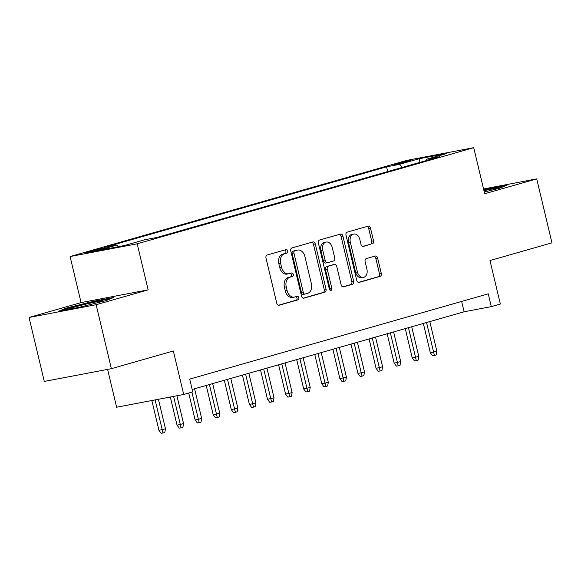<?xml version="1.0" encoding="UTF-8"?>
<svg xmlns="http://www.w3.org/2000/svg" width="581" height="581" viewBox="0 0 581 581"><rect width="100%" height="100%" fill="white"/><g stroke="black" fill="none" stroke-linecap="round" stroke-linejoin="round"><path stroke-width="0.87" d="M287.697 251.014A1.808 1.293 79.2 0 0 286.121 249.59A1.808 1.293 79.2 0 0 286.034 249.612L267.166 255.001A2.585 1.845 79.2 0 0 265.989 258.022L276.759 303.224A2.585 1.845 79.2 0 0 279.018 305.257A2.585 1.845 79.2 0 0 279.134 305.228L298.002 299.84A1.808 1.293 79.2 0 0 298.83 297.726A1.808 1.293 79.2 0 0 297.247 296.303A1.808 1.293 79.2 0 0 297.167 296.325L294.727 297.022A8.272 5.897 79.2 0 1 294.349 297.109A8.272 5.897 79.2 0 1 287.123 290.609L286.23 286.84A8.272 5.897 79.2 0 1 289.999 277.181L292.439 276.483A1.808 1.293 79.2 0 0 293.26 274.37A1.808 1.293 79.2 0 0 291.684 272.947A1.808 1.293 79.2 0 0 291.604 272.968L289.156 273.666A8.272 5.897 79.2 0 1 288.786 273.753A8.272 5.897 79.2 0 1 281.56 267.253L280.667 263.483A8.272 5.897 79.2 0 1 284.436 253.824L286.876 253.127A1.808 1.293 79.2 0 0 287.697 251.014M288.786 273.753L286.978 274.101A8.272 5.897 79.2 0 1 279.751 267.594L278.851 263.832A8.272 5.897 79.2 0 1 282.62 254.173L285.06 253.469A1.808 1.293 79.2 0 0 285.888 251.362A1.808 1.293 79.2 0 0 284.784 249.968M278.466 305.25L296.187 300.188A1.808 1.293 79.2 0 0 297.014 298.075A1.808 1.293 79.2 0 0 295.911 296.68M294.349 297.109L292.541 297.457A8.272 5.897 79.2 0 1 285.315 290.95L284.414 287.188A8.272 5.897 79.2 0 1 288.183 277.529L290.623 276.832A1.808 1.293 79.2 0 0 291.451 274.719A1.808 1.293 79.2 0 0 290.347 273.324M396.7 163.704A8.424 0.378 -13.4 0 0 394.303 164.554A8.424 0.378 -13.4 0 0 399.408 163.697A8.424 0.378 -13.4 0 0 408.298 161.496A8.424 0.378 -13.4 0 0 410.694 160.646A8.424 0.378 -13.4 0 0 405.589 161.503A8.424 0.378 -13.4 0 0 396.7 163.704M372.348 243.867A2.585 1.845 79.2 0 0 373.532 240.854L370.504 228.166A2.585 1.845 79.2 0 0 368.245 226.14A2.585 1.845 79.2 0 0 368.136 226.162L347.177 232.153A2.585 1.845 79.2 0 0 346 235.167L356.77 280.376A2.585 1.845 79.2 0 0 359.029 282.41A2.585 1.845 79.2 0 0 359.145 282.381L380.097 276.396A2.585 1.845 79.2 0 0 381.274 273.375L377.628 258.058A2.585 1.845 79.2 0 0 375.37 256.025A2.585 1.845 79.2 0 0 375.253 256.054L366.284 258.61A2.585 1.845 79.2 0 0 365.108 261.632L366.916 269.228A6.914 4.931 79.2 0 1 363.459 277.377A6.914 4.931 79.2 0 1 357.417 271.944L350.321 242.183A6.914 4.931 79.2 0 1 353.785 234.034A6.914 4.931 79.2 0 1 359.828 239.466L361.004 244.427A2.585 1.845 79.2 0 0 363.263 246.46A2.585 1.845 79.2 0 0 363.379 246.431L370.54 244.216A2.585 1.845 79.2 0 0 371.717 241.195L368.695 228.515A2.585 1.845 79.2 0 0 366.989 226.488M96.134 304.713L148.148 289.854L81.071 302.599L29.05 317.458L96.134 304.713L111.37 368.681L173.341 350.982L183.705 394.477L192.747 391.892L189.704 379.102L488.251 293.833L491.294 306.623L500.343 304.045L489.979 260.542L551.95 242.843L536.713 178.883L483.559 188.978M148.148 289.854L137.181 243.802L473.718 147.683L484.692 193.734L536.713 178.883M315.272 243.94A2.585 1.845 79.2 0 0 313.014 241.914A2.585 1.845 79.2 0 0 312.898 241.943L291.945 247.927A2.585 1.845 79.2 0 0 290.761 250.941L301.532 296.15A2.585 1.845 79.2 0 0 303.79 298.184A2.585 1.845 79.2 0 0 303.907 298.155L324.866 292.17A2.585 1.845 79.2 0 0 326.043 289.149L315.272 243.94L313.457 244.289A2.585 1.845 79.2 0 0 311.75 242.27M319.557 240.04L340.517 234.049A2.585 1.845 79.2 0 1 340.633 234.027A2.585 1.845 79.2 0 1 342.892 236.053L353.662 281.262A2.585 1.845 79.2 0 1 352.485 284.283L343.516 286.84A2.585 1.845 79.2 0 1 343.4 286.869A2.585 1.845 79.2 0 1 341.141 284.835L336.769 266.505A2.585 1.845 79.2 0 0 334.511 264.471A2.585 1.845 79.2 0 0 334.395 264.5L328.447 266.2A2.585 1.845 79.2 0 0 327.27 269.221L331.816 288.307A1.808 1.293 79.2 0 1 330.909 290.435A1.808 1.293 79.2 0 1 329.333 289.018L318.381 243.054A2.585 1.845 79.2 0 1 319.557 240.04M111.37 368.681L44.287 381.427L29.05 317.458M98.538 249.946L102.517 248.813A8.163 0.37 -13.4 0 0 104.834 247.993A8.163 0.37 -13.4 0 0 99.888 248.821A8.163 0.37 -13.4 0 0 91.275 250.948L87.295 252.089A8.163 0.37 -13.4 0 0 84.979 252.909A8.163 0.37 -13.4 0 0 89.917 252.081A8.163 0.37 -13.4 0 0 98.538 249.946M137.181 243.802L70.098 256.548L406.642 160.429L473.718 147.683M387.701 171.577L386.568 166.834L104.311 247.455L116.999 245.037L118.72 246.613M386.568 166.834L399.263 164.423L419.162 158.736L446.724 153.5L426.817 159.187L439.512 156.776L157.248 237.389L144.56 239.8L124.654 245.487L97.1 250.723L116.999 245.037M107.608 369.393L116.621 407.223L183.705 394.477M81.071 302.599L70.098 256.548M192.173 389.459L464.103 311.794L491.294 306.623M461.634 301.43L464.103 311.794M426.817 159.187L426.251 160.567M402.466 167.357L399.263 164.423M419.162 158.736L419.976 162.353M106.316 300.53L113.673 297.465L93.468 301.299L65.907 308.206L58.55 311.271L78.755 307.436L106.316 300.53M484.285 192.035L499.849 188.135L507.213 185.063L483.733 189.726M66.06 308.845L65.907 308.206M93.606 301.859L93.468 301.299M487.139 189.464L487.009 188.905M303.238 298.169L323.051 292.512A2.585 1.845 79.2 0 0 324.227 289.498L313.457 244.289M294.734 250.883A1.808 1.293 79.2 0 0 293.906 252.996L303.362 292.679A1.808 1.293 79.2 0 0 304.945 294.102A1.808 1.293 79.2 0 0 305.025 294.08L307.596 293.347A8.272 5.897 79.2 0 0 311.365 283.688L304.909 256.562A8.272 5.897 79.2 0 0 297.683 250.062A8.272 5.897 79.2 0 0 297.305 250.15L292.918 251.224A1.808 1.293 79.2 0 0 292.098 253.338L293.906 252.996M304.858 294.109L303.209 294.422A1.808 1.293 79.2 0 1 303.129 294.444A1.808 1.293 79.2 0 1 301.546 293.02L292.098 253.338M297.683 250.062L295.867 250.404A8.272 5.897 79.2 0 0 295.497 250.491L297.305 250.15M292.918 251.224L295.497 250.491M342.848 286.861L350.67 284.625A2.585 1.845 79.2 0 0 351.846 281.603L341.076 236.402A2.585 1.845 79.2 0 0 339.369 234.383M332.819 264.798A2.585 1.845 79.2 0 0 332.702 264.82A2.585 1.845 79.2 0 0 332.586 264.842L326.631 266.541A2.585 1.845 79.2 0 0 325.454 269.562L330.001 288.648L331.816 288.307M329.906 290.079A1.808 1.293 79.2 0 0 330.001 288.648M332.238 247.477A6.914 4.931 79.2 0 0 326.195 242.045A6.914 4.931 79.2 0 0 322.738 250.193L325.237 260.68A2.585 1.845 79.2 0 0 327.495 262.714A2.585 1.845 79.2 0 0 327.611 262.685L333.559 260.985A2.585 1.845 79.2 0 0 334.736 257.964L332.238 247.477M326.195 242.045L324.387 242.393A6.914 4.931 79.2 0 0 320.923 250.542L322.738 250.193M327.379 262.728L325.796 263.026A2.585 1.845 79.2 0 1 325.68 263.055A2.585 1.845 79.2 0 1 323.421 261.022L320.923 250.542M362.718 246.446L370.54 244.216M353.785 234.034L351.97 234.375A6.914 4.931 79.2 0 0 348.513 242.524L350.321 242.183M363.459 277.377L361.643 277.718A6.914 4.931 79.2 0 1 355.601 272.286L348.513 242.524M358.477 282.395L378.289 276.738A2.585 1.845 79.2 0 0 379.466 273.716L375.813 258.4A2.585 1.845 79.2 0 0 374.106 256.381M165.469 428.785L164.808 432.46L163 432.976L161.191 433.317L158.947 430.339L165.469 428.785L158.439 399.278M163 432.976L155.112 399.91M158.947 430.339L151.844 400.527M98.857 302.396A17.11 0.777 -13.4 0 0 102.844 300.987A17.11 0.777 -13.4 0 0 93.113 302.519A17.11 0.777 -13.4 0 0 74.448 307.117A17.11 0.777 -13.4 0 0 69.655 308.896A17.11 0.777 -13.4 0 0 80.759 306.935M61.659 310.682L66.662 308.598L93.367 301.909L111.087 298.54M492.397 190.002A17.11 0.777 -13.4 0 0 496.385 188.585A17.11 0.777 -13.4 0 0 495.847 188.455A17.11 0.777 -13.4 0 0 483.973 190.713M483.864 190.27L504.62 186.145M183.56 423.622L182.906 427.289L181.098 427.805L179.282 428.153L177.038 425.169L183.56 423.622L176.929 395.763M181.098 427.805L173.596 396.395M177.038 425.169L170.335 397.019M201.658 418.451L200.997 422.126L199.189 422.641L197.373 422.983L195.136 420.005L201.658 418.451L194.584 388.769M199.189 422.641L191.904 392.131M195.136 420.005L188.716 393.046M219.749 413.287L219.095 416.955L217.279 417.47L215.471 417.819L213.227 414.834L219.749 413.287L212.675 383.598M217.279 417.47L209.421 384.535M213.227 414.834L206.226 385.443M237.84 408.116L237.186 411.784L235.378 412.307L233.562 412.648L231.325 409.663L237.84 408.116L230.773 378.434M235.378 412.307L227.512 379.364M231.325 409.663L224.324 380.279M255.938 402.945L255.277 406.62L253.469 407.136L251.66 407.477L249.416 404.499L255.938 402.945L248.864 373.263M253.469 407.136L245.61 374.193M249.416 404.499L242.415 375.108M274.029 397.782L273.375 401.449L271.567 401.965L269.751 402.313L267.507 399.329L274.029 397.782L266.955 368.1M271.567 401.965L263.701 369.029M267.507 399.329L260.506 369.937M292.127 392.611L291.466 396.286L289.658 396.801L287.842 397.143L285.605 394.165L292.127 392.611L285.053 362.929M289.658 396.801L281.792 363.859M285.605 394.165L278.604 364.774M310.218 387.447L309.564 391.115L307.748 391.63L305.94 391.979L303.696 388.994L310.218 387.447L303.144 357.765M307.748 391.63L299.89 358.695M303.696 388.994L296.695 359.603M328.309 382.276L327.655 385.951L325.847 386.467L324.031 386.808L321.794 383.83L328.309 382.276L321.242 352.594M325.847 386.467L317.981 353.524M321.794 383.83L314.786 354.439M346.407 377.113L345.746 380.78L343.937 381.296L342.129 381.644L339.885 378.659L346.407 377.113L339.333 347.431M343.937 381.296L336.079 348.36M339.885 378.659L332.884 349.268M364.498 371.942L363.844 375.617L362.036 376.132L360.22 376.473L357.976 373.496L364.498 371.942L357.424 342.26M362.036 376.132L354.17 343.189M357.976 373.496L350.975 344.105M382.588 366.778L381.935 370.446L380.127 370.961L378.311 371.31L376.074 368.325L382.588 366.778L375.522 337.089M380.127 370.961L372.261 338.019M376.074 368.325L369.073 338.934M400.687 361.607L400.026 365.275L398.217 365.798L396.409 366.139L394.165 363.154L400.687 361.607L393.613 331.925M398.217 365.798L390.359 332.855M394.165 363.154L387.164 333.77M418.778 356.436L418.124 360.111L416.316 360.627L414.5 360.968L412.256 357.99L418.778 356.436L411.711 326.754M416.316 360.627L408.45 327.684M412.256 357.99L405.255 328.599M436.876 351.273L436.215 354.94L434.406 355.456L432.591 355.804L430.354 352.82L436.876 351.273L429.802 321.591M434.406 355.456L426.541 322.52M430.354 352.82L423.353 323.428M87.419 252.597L87.295 252.089M91.464 251.733L91.275 250.948M282.62 254.173L284.436 253.824M278.851 263.832L280.667 263.483M279.751 267.594L281.56 267.253M290.623 276.832L292.439 276.483M288.183 277.529L289.999 277.181M284.414 287.188L286.23 286.84M285.315 290.95L287.123 290.609M296.187 300.188L298.002 299.84M285.06 253.469L286.876 253.127M324.227 289.498L326.043 289.149M323.051 292.512L324.866 292.17M301.546 293.02L303.362 292.679M341.076 236.402L342.892 236.053M351.846 281.603L353.662 281.262M350.67 284.625L352.485 284.283M332.586 264.842L334.395 264.5M326.631 266.541L328.447 266.2M325.454 269.562L327.27 269.221M323.421 261.022L325.237 260.68M355.601 272.286L357.417 271.944M375.813 258.4L377.628 258.058M379.466 273.716L381.274 273.375M378.289 276.738L380.097 276.396M368.695 228.515L370.504 228.166M371.717 241.195L373.532 240.854M303.129 294.444L304.945 294.102M332.702 264.82L334.511 264.471M325.68 263.055L327.495 262.714"/></g></svg>
